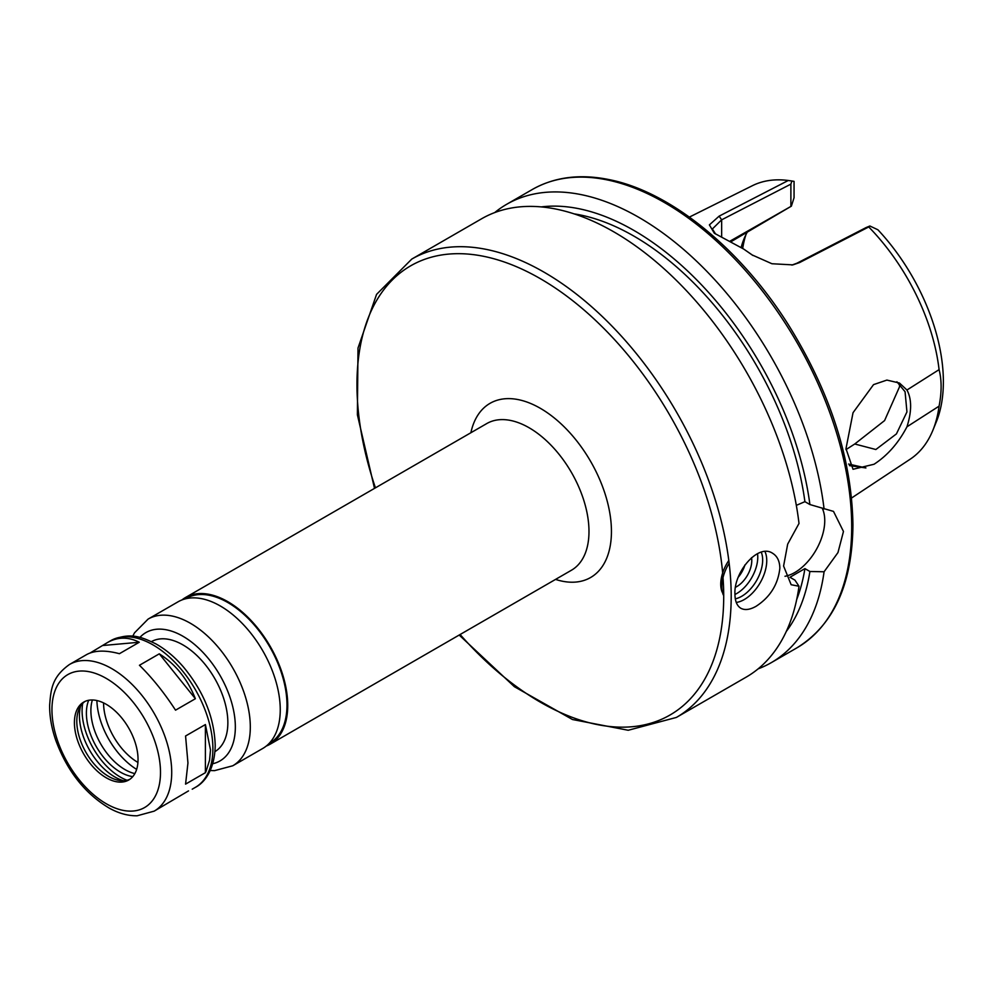 <?xml version="1.0" encoding="UTF-8"?>
<svg xmlns="http://www.w3.org/2000/svg" width="993" height="993" viewBox="0 0 993 993"><rect width="100%" height="100%" fill="white"/><g stroke="black" fill="none" stroke-linecap="round" stroke-linejoin="round"><path stroke-width="1.49" d="M154.176 811.144A84.678 48.893 -120 0 0 171.715 772.38A84.678 48.893 -120 0 0 134.75 687.156A84.678 48.893 -120 0 0 69.498 664.478C51.81 677.089 50.891 689.552 49.65 705.117C49.501 716.387 51.574 728.204 55.856 740.542C67.288 771.226 85.15 793.792 109.453 808.228C118.837 813.404 128.072 815.923 137.146 815.787L154.176 811.144L188.509 790.9M187.95 763.009L185.567 735.999L205.402 724.555L210.504 749.988L209.56 760.228L206.097 771.213L205.402 772.678L185.567 784.122L187.95 763.009M90.177 652.96L107.542 642.508C117.757 636.798 128.32 636.712 139.243 642.248L119.408 653.704C105.345 649.968 94.36 650.303 86.465 654.672L69.498 664.478M175.538 710.169C164.193 692.717 152.152 677.76 139.454 665.273L159.29 653.828C175.6 664.218 187.627 679.187 195.373 698.724L175.538 710.169M103.148 645.475L139.243 642.248M159.29 653.828L195.373 698.724M205.402 724.555L205.402 772.678M214.96 751.614A63.515 36.667 -120 0 0 227.856 722.681A63.515 36.667 -120 0 0 200.301 658.955A63.515 36.667 -120 0 0 151.445 641.615M138.039 759.422A44.983 25.967 -120 0 0 118.403 714.141A44.983 25.967 -120 0 0 83.735 702.088A44.983 25.967 -120 0 0 83.735 754.035A44.983 25.967 -120 0 0 128.718 780.014A44.983 25.967 -120 0 0 138.039 759.422M84.964 701.455A44.983 25.967 -120 0 0 78.894 709.412A44.983 25.967 -120 0 0 86.118 752.657A44.983 25.967 -120 0 0 119.967 780.535A44.983 25.967 -120 0 0 129.884 779.269M80.52 706.234A50.072 28.909 -120 0 0 123.529 780.734M82.655 703.454A54.243 31.317 -120 0 0 126.992 780.262M88.7 700.276A48.16 27.804 -120 0 0 96.371 746.748A48.16 27.804 -120 0 0 132.777 776.613M92.361 699.991A48.16 27.804 -120 0 0 100.864 744.154A48.16 27.804 -120 0 0 134.849 773.597M96.892 700.549A58.215 33.613 -120 0 0 136.637 769.389M103.57 702.92A48.744 28.139 -120 0 0 137.928 762.425M210.243 770.518L214.5 770.655L232.772 765.777L262.711 748.486A84.678 48.893 -120 0 0 280.249 709.722A84.678 48.893 -120 0 0 243.285 624.51A84.678 48.893 -120 0 0 178.032 601.82L148.094 619.098L134.527 632.814L132.727 636.24M268.855 743.72L269.662 743.248A83.623 48.285 -120 0 0 286.977 704.968A83.623 48.285 -120 0 0 250.484 620.811A83.623 48.285 -120 0 0 186.039 598.419L185.232 598.878M266.285 746.041A84.678 48.893 -120 0 0 270.195 744.167A84.678 48.893 -120 0 0 287.734 705.402A84.678 48.893 -120 0 0 250.77 620.178A84.678 48.893 -120 0 0 185.517 597.501A84.678 48.893 -120 0 0 181.942 599.946M459.188 635.048L514.374 686.697L572.464 719.515L628.221 730.265L676.394 717.43L746.19 677.127A264.622 152.785 -120 0 0 799.005 586.242L791.16 584.728L783.589 566.047L787.672 544.139L799.005 523.448A264.622 152.785 -120 0 0 672.708 276.811A264.622 152.785 -120 0 0 481.568 218.795L411.772 259.086L376.558 294.387L358.001 348.046L357.381 414.764L374.51 488.382M779.853 568.207C778.065 584.455 770.121 597.165 756.045 606.313C749.926 609.764 744.862 610.422 740.84 608.275C736.98 605.867 735.006 601.15 734.944 594.124C733.628 572.353 758.007 543.183 772.591 553.275C777.283 556.154 779.691 561.132 779.853 568.207M796.336 505.35L804.913 501.664L809.903 504.543L833.499 511.395L843.467 531.466L837.968 552.567L824.078 571.769L809.903 571.496L804.913 568.617L789.944 577.256L794.934 580.135L799.005 586.242M784.991 576.275A42.339 24.44 120 0 0 824.749 520.667A42.339 24.44 120 0 0 822.291 508.354M804.913 501.664A245.308 141.627 -120 0 0 574.091 213.867M809.903 504.543A252.259 145.648 -120 0 0 541.259 206.904M824.078 508.975A264.622 152.785 -120 0 0 697.769 262.338A264.622 152.785 -120 0 0 506.629 204.322A264.622 152.785 -120 0 0 494.7 212.589M764.982 551.574A31.751 18.333 -60 0 1 766.745 560.635A31.751 18.333 -60 0 1 736.26 602.453M723.314 594.968A31.751 18.333 -60 0 1 729.147 563.205M761.296 552.22A29.641 17.117 -60 0 1 762.661 560.002A29.641 17.117 -60 0 1 735.316 598.841M722.122 592.039A29.641 17.117 -60 0 1 728.8 560.474M757.522 553.66A29.641 17.117 -60 0 1 757.771 557.185A29.641 17.117 -60 0 1 734.944 594.459M751.54 557.669A21.176 12.226 -60 0 1 751.775 560.635A21.176 12.226 -60 0 1 735.565 587.223M744.961 564.868A21.176 12.226 -60 0 1 738.42 577.007M796.721 599.462A245.308 141.627 -120 0 0 804.913 568.617M845.999 449.606L854.75 443.995L884.577 420.585L899.546 386.749L899.422 383.881M731.245 241.56L791.371 206.159L730.227 241.026M747.121 232.399A127.017 73.333 -120 0 0 743.98 238.965A127.017 73.333 -120 0 0 741.15 247.406M896.902 381.784L905.07 391.726L906.944 411.921L896.431 433.904L875.863 449.519L854.75 443.995M851.56 498.014L910.233 459.163A157.974 91.207 -120 0 0 932.849 430.329A157.974 91.207 -120 0 0 939.08 406.149L906.957 426.791C898.479 443.015 887.506 455.502 874.039 464.252L853.024 469.279L845.986 448.662L853.037 412.703L873.542 384.626L886.898 380.083L899.472 383.037L906.957 390.013L939.08 369.644A157.974 91.207 -120 0 0 868.738 226.95L869.88 226.007L866.107 227.558L796.87 263.244L791.843 265.081M906.957 426.791C911.835 411.412 911.835 399.149 906.957 390.013M848.581 464.054L865.908 467.939L849.412 465.618M715.593 234L712.353 228.986L721.65 219.825L790.887 184.127L791.893 180.987L788.256 180.49L719.143 216.139L709.387 224.89L714.327 233.231L743.658 249.032L752.086 254.916L771.933 263.741L792.861 264.883L799.576 262.574L868.738 226.95M788.256 180.49A157.974 91.207 -120 0 0 752.346 185.716L689.378 217.095M752.967 255.499L750.398 253.736M751.962 254.779L743.658 249.032M791.371 206.159L794.052 197.744L794.052 181.359L790.08 180.738M790.887 184.127L790.887 205.998M939.08 369.644C941.786 380.083 941.786 392.26 939.08 406.149M932.849 430.329L936.3 421.901A151.867 87.682 -120 0 0 877.911 229.78L869.88 226.007M745.954 234.596A133.633 77.156 -120 0 0 742.702 248.411M758.131 668.86A264.622 152.785 -120 0 0 771.251 662.666A264.622 152.785 -120 0 0 824.078 571.769M786.332 631.387A252.259 145.648 -120 0 0 809.903 571.496M192.22 789.187L195.348 787.375A84.678 48.893 -120 0 0 212.887 748.61A84.678 48.893 -120 0 0 175.922 663.398A84.678 48.893 -120 0 0 110.67 640.708L107.542 642.508M212.775 763.716A74.09 42.773 -120 0 0 235.341 727.013A74.09 42.773 -120 0 0 198.563 648.032A74.09 42.773 -120 0 0 139.876 637.444M232.772 765.777A84.678 48.893 -120 0 0 250.31 727.013A84.678 48.893 -120 0 0 213.346 641.788A84.678 48.893 -120 0 0 148.094 619.098M160.494 772.38A76.746 44.3 -120 0 0 79.092 671.119A76.746 44.3 -120 0 0 79.092 779.654A76.746 44.3 -120 0 0 160.494 772.38M270.195 744.167L571.447 570.23A84.678 48.893 -120 0 0 588.986 531.466A84.678 48.893 -120 0 0 552.021 446.254A84.678 48.893 -120 0 0 486.769 423.564L185.517 597.501M555.559 579.415A100.554 58.053 -120 0 0 611.44 531.466A100.554 58.053 -120 0 0 547.999 413.212A100.554 58.053 -120 0 0 470.881 432.737M460.119 634.515A259.334 149.72 -120 0 0 723.711 596.284A259.334 149.72 -120 0 0 499.181 260.315A259.334 149.72 -120 0 0 375.441 487.848M676.394 717.43A264.622 152.785 -120 0 0 731.196 596.284A264.622 152.785 -120 0 0 615.685 329.986A264.622 152.785 -120 0 0 411.772 259.086M796.87 263.244L799.576 262.574M721.65 236.843L721.65 219.825L719.143 216.139M851.696 526.712A264.622 152.785 -120 0 0 736.185 260.414A264.622 152.785 -120 0 0 532.273 189.514C554.33 177.027 579.862 173.701 608.883 179.559C670.598 191.575 741.15 249.218 789.162 326.027C830.62 393.24 851.882 459.56 852.937 524.987C852.329 584.157 833.648 625.118 796.895 647.858A264.622 152.785 -120 0 0 851.696 526.712M110.67 640.708C130.431 631.697 141.689 637.121 155.789 643.836C165.62 649.348 174.818 657.043 183.37 666.924C203.689 691.451 214.302 717.604 215.208 745.371C214.798 770.146 204.173 782.943 195.348 787.375M532.273 189.514L506.629 204.322M796.895 647.858L771.251 662.666"/></g></svg>
